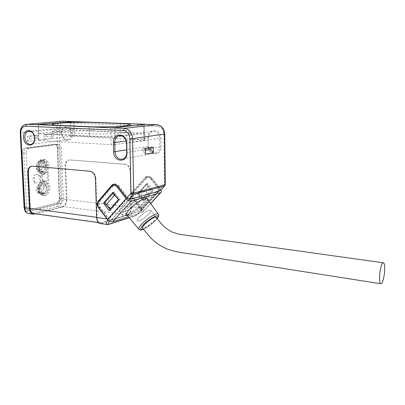 <?xml version="1.0" encoding="UTF-8"?>
<svg xmlns="http://www.w3.org/2000/svg" width="405" height="405" viewBox="0 0 405 405"><rect width="100%" height="100%" fill="white"/><g stroke="black" fill="none" stroke-linecap="round" stroke-linejoin="round"><path stroke-width="0.3" stroke-dasharray="2.02 1.52" d="M111.127 144.686L110.686 127.808L110.935 137.472L38.683 133.731L38.267 124.76L38.996 140.429L111.127 144.686L115.192 144.565L114.772 127.712L115.015 137.361L144.889 133.367L143.719 133.184L143.573 124.208L143.836 139.882L74.368 136.237L70.794 136.333L38.905 140.09L38.151 140.267L38.996 140.429M74.368 136.237L73.837 121.616L74.145 129.985L143.719 133.184M38.905 140.09L38.181 124.507L38.596 133.427L70.561 130.071L70.247 121.692L70.794 136.333M89.383 133.751L89.156 126.684L89.459 136.1L60.922 134.627L60.558 125.484L60.831 132.349L89.383 133.751C104.485 134.576 130.496 133.199 130.39 131.681C130.531 130.967 127.175 130.451 120.305 130.132L92.72 128.917C78.479 128.213 52.898 129.484 52.549 131.012C52.341 131.6 55.105 132.045 60.831 132.349M92.72 128.917L92.785 131.058C78.555 130.314 52.989 131.635 52.64 133.235C52.437 133.847 55.196 134.308 60.922 134.627M92.785 131.058L120.356 132.329L120.153 123.52L120.305 130.132M89.459 136.1C104.551 136.966 130.547 135.538 130.435 133.949C130.582 133.204 127.221 132.668 120.356 132.329M110.935 137.472L115.015 137.361M38.596 133.427L37.837 133.584L38.683 133.731M74.145 129.985L70.561 130.071M148.934 210.337L150.787 210.398C152.538 212.002 140.56 221.459 139.052 220.993L137.082 220.963C135.326 219.328 147.536 209.755 148.934 210.337C144.605 211.537 135.65 219.586 137.082 220.963L139.052 220.993C143.446 219.667 152.153 211.825 150.787 210.398L148.934 210.337M127.079 215.202L129.792 215.004C136.217 213.192 148.62 202.262 147.597 199.27M128.451 213.268C135.265 211.395 148.286 199.554 146.083 197.174C145.684 196.607 144.732 196.531 143.233 196.946C136.576 198.531 122.983 210.843 125.327 213.111C125.768 213.719 126.811 213.774 128.451 213.268M160.866 190.066L151.703 178.423C150.417 176.965 149.005 176.565 147.466 177.218L134.07 191.96C132.744 193.823 132.784 195.828 134.187 197.979L142.433 208.529C143.578 210.129 143.729 211.309 142.889 212.063L128.375 216.746M98.698 201.341L100.197 200.946C98.835 202.94 98.896 205.097 100.384 207.426L109.097 218.867L111.34 219.945L141.396 210.484L141.193 208.914L132.931 198.328C131.524 196.172 131.483 194.162 132.81 192.294L146.22 177.517C147.764 176.858 149.177 177.263 150.468 178.721L159.023 189.459L159.489 190.659M128.841 199.184L127.489 198.146L118.452 186.523L116.605 185.095M100.197 200.946L114.007 185.191M110.211 209.663L110.722 210.327L120.128 199.645L114.256 192.061L104.961 202.804L107.355 205.927M142.833 200.941L137.376 193.985L146.397 183.9L151.956 190.912L142.833 200.941L144.074 200.581L138.626 193.641L147.638 183.586L153.181 190.578L144.074 200.581M120.128 199.645L118.665 200.045M109.249 210.757L110.722 210.327M104.591 202.905L104.961 202.804M112.782 192.436L114.256 192.061M146.397 183.9L147.638 183.586M138.626 193.641L137.376 193.985M153.181 190.578L151.956 190.912M47.319 161.038C51.324 165.326 47.663 175.638 42.662 174.008L40.485 172.596C36.379 168.379 40.06 157.915 45.021 159.535L47.319 161.038M39.179 172.474L41.361 173.882C46.367 175.517 50.033 165.215 46.023 160.932L43.725 159.433C38.753 157.813 35.073 168.262 39.179 172.474M41.938 162.101C38.536 163.088 38.45 170.702 41.826 171.315C44.105 171.477 45.466 169.963 45.922 166.769L46.843 164.572C46.312 162.334 45.223 160.967 43.573 160.466L41.938 162.101L38.819 161.843C36.258 163.468 35.579 165.979 36.784 169.376L41.831 160.912L44.008 161.089L38.966 169.573L36.784 169.376M37.908 170.662L38.713 171.026C40.991 171.188 42.363 169.68 42.814 166.501L43.74 164.308L42.935 162.208L37.908 170.662L40.09 170.864L45.112 162.39L42.935 162.208M38.966 169.573L40.09 170.864M38.819 161.843L39.629 161.119L42.753 161.372M43.32 160.415L40.201 160.167L39.629 161.119M41.831 160.912L40.201 160.167M46.843 164.572L43.74 164.308M45.112 162.39L44.008 161.089M40.591 192.907C37.837 188.026 41.887 179.658 46.205 181.151L49.137 183.814C51.81 188.7 47.805 196.992 43.431 195.473L40.591 192.907M47.846 183.678L44.909 181.02C40.586 179.526 36.536 187.88 39.29 192.755L42.14 195.321C46.519 196.84 50.524 188.558 47.846 183.678M43.416 192.861C47.208 192.901 48.175 184.336 44.464 183.576C42.596 183.313 41.259 184.457 40.465 187.004L39.158 188.877C39.29 191.428 40.171 193.165 41.801 194.086L43.416 192.861L40.313 192.502C42.996 191.707 44.084 189.479 43.583 185.824L37.27 192.496L39.442 192.75L45.745 186.057L43.583 185.824M42.773 184.209L41.361 183.252C39.487 182.989 38.151 184.128 37.351 186.665L36.05 188.533L36.44 190.871L42.773 184.209L44.94 184.437L38.617 191.119L36.44 190.871M45.745 186.057L44.94 184.437M40.313 192.502L39.412 192.962L42.515 193.322M41.801 194.086L38.698 193.727L39.412 192.962M37.27 192.496L38.698 193.727M39.158 188.877L36.05 188.533M38.617 191.119L39.442 192.75M44.327 193.21L42.267 192.775L41.791 193.251L43.34 193.428L42.753 194.385L42.358 194.304C36.875 193.094 39.376 180.271 44.732 182.048C48.813 182.863 48.99 191.762 44.99 193.889L43.968 192.957L43.34 193.428M43.355 171.781L41.067 171.477L40.799 171.816L42.358 171.963L41.553 172.854C35.974 171.745 38.105 158.78 43.573 160.466C47.82 161.225 48.144 170.47 44.018 172.495L42.976 171.507L42.358 171.963M42.515 175.34L42.798 181.592L48.63 180.433L46.853 176.185L48.271 172.221L45.557 172.717L42.515 175.34L41.29 175.213L45.557 172.717M42.798 181.592L41.057 177.284L41.29 175.213M39.163 175.608L40.429 175.73L39.452 175.583L37.133 174.251L38.323 175.471L39.163 175.608L38.915 177.689L40.723 182.007L34.703 183.202L32.937 178.823L34.298 174.773L34.703 183.202M37.133 174.251L34.298 174.773M55.875 144.388L26.684 148.19C24.781 148.701 23.799 150.285 23.733 152.948L26.472 206.854C26.629 208.661 27.337 209.8 28.593 210.271L29.783 210.291L58.32 203.224C59.98 202.571 60.836 201.027 60.902 198.597L58.841 148.093C58.669 146.083 57.91 144.858 56.553 144.418L54.326 144.291L25.095 148.078C23.191 148.589 22.209 150.174 22.143 152.832C22.209 150.174 23.191 148.589 25.095 148.078L54.326 144.291L59.039 144.57C60.391 145.015 61.155 146.24 61.322 148.255L57.297 147.992C57.125 145.987 56.361 144.762 55.004 144.322C56.361 144.762 57.125 145.987 57.297 147.992L59.378 198.415C59.312 200.845 58.452 202.384 56.796 203.032C58.452 202.384 59.312 200.845 59.378 198.415L60.902 198.597M44.99 193.889L43.441 193.706C47.446 191.585 47.264 182.701 43.178 181.885C37.817 180.109 35.316 192.917 40.804 194.122L42.753 194.385M41.199 194.203L41.791 193.251M42.778 193.033L43.441 193.706M58.32 203.224L56.796 203.032L28.213 210.079L27.029 210.058L29.783 210.291M26.472 206.854L24.902 206.646C25.059 208.448 25.768 209.587 27.029 210.058C25.768 209.587 25.059 208.448 24.902 206.646L22.143 152.832L23.733 152.948M41.796 171.639L42.464 172.348L44.018 172.495M42.464 172.348C46.595 170.333 46.266 161.099 42.014 160.34C36.536 158.659 34.405 171.598 39.989 172.707L41.766 172.905M40.206 172.758L40.799 171.816M48.63 180.433L48.271 172.221M40.429 175.73L40.723 182.007M143.173 202.986C145.653 200.212 146.63 198.283 146.099 197.194C145.061 194.648 133.64 201.098 128.096 207.471C125.677 210.225 124.755 212.114 125.337 213.131C126.613 215.546 137.71 209.167 143.173 202.986M126.547 215.369C135.179 212.954 151.541 198.07 148.782 195.048L147.152 194.425L148.782 195.048C151.541 198.07 135.179 212.954 126.547 215.369C124.451 216.017 123.12 215.956 122.558 215.182C123.12 215.956 124.451 216.017 126.547 215.369M123.884 211.916C132.556 209.582 148.873 194.694 146.053 191.595C145.537 190.866 144.337 190.75 142.459 191.241C134.035 193.114 116.817 208.747 119.86 211.678C120.437 212.468 121.778 212.549 123.884 211.916C132.556 209.582 148.873 194.694 146.053 191.595C145.537 190.866 144.337 190.75 142.459 191.241C134.035 193.114 116.817 208.747 119.86 211.678C120.437 212.468 121.778 212.549 123.884 211.916M156.31 217.439C157.611 218.781 148.858 226.618 144.504 228.03L142.616 228.116M142.737 195.661C133.528 199.473 119.991 212.65 122.558 215.182C119.991 212.65 133.528 199.473 142.737 195.661M66.344 127.479C69.235 127.98 70.895 130.126 71.331 133.918C71.3 136.885 70.232 138.809 68.131 139.685L66.82 139.857C63.949 139.32 62.304 137.184 61.879 133.442C61.899 130.42 62.998 128.481 65.17 127.626L66.344 127.479M61.808 133.351C61.16 124.386 72.414 124.821 72.515 133.888C73.072 142.945 61.879 142.256 61.808 133.351M141.249 208.291L133.184 197.964C131.782 195.817 131.741 193.813 133.068 191.95L147.207 176.347L148.817 176.043L151.44 177.552L160.385 188.76L164.465 184.31L163.903 133.928C163.448 129.524 161.387 127.018 157.717 126.4L63.889 122.761C60.892 123.074 59.317 125.201 59.16 129.134L61.98 198.825L66.881 199.412L65.559 165.645C65.564 162.881 66.541 161.053 68.491 160.157L70.009 159.945L125.191 164.227C128.405 164.865 130.218 167.159 130.628 171.107L131.372 207.112L141.249 208.291L141.866 209.122L141.988 210.59L140.489 211.081L140.439 209.026L132.055 198.283C130.648 196.126 130.602 194.117 131.929 192.248L145.132 177.36L146.089 176.615L147.703 176.307L150.331 177.82L159.023 188.725L159.15 190.755M126.188 140.965L148.377 137.786C148.458 134.744 149.673 132.683 152.012 131.61L153.885 131.306C157.327 131.863 159.246 134.212 159.651 138.353L160.901 138.318L161.008 146.888C161.382 156.73 148.073 155.798 148.265 146.144L148.134 137.675C147.628 127.904 161.053 128.42 160.901 138.318M117.273 185.804L118.569 185.49L115.815 183.84L114.185 184.133M148.134 137.675L148.265 146.144M161.008 146.888L159.757 146.924C159.676 149.799 158.563 151.789 156.411 152.898C151.991 153.859 149.359 151.647 148.508 146.271L126.679 149.85M126.74 152.548L159.757 146.924L159.651 138.353L126.537 143.279M165.291 184.533L164.465 184.31L164.886 185.698M160.795 190.148L160.385 188.76M141.866 209.122C139.016 212.838 136.353 215.202 133.883 216.209L127.347 215.374C129.878 214.149 131.22 211.395 131.372 207.112M127.347 215.374L100.835 223.616M95.453 178.666L95.899 178.57L97.089 217.358C97.271 220.264 98.228 222.082 99.959 222.796L101.635 222.796L127.332 214.736C129.635 213.627 130.856 211.126 130.997 207.223L130.248 171.188L130.628 171.107M125.191 164.227L124.806 164.303C128.026 164.941 129.838 167.24 130.248 171.188M124.806 164.303L70.009 159.945M34.303 213.658L62.623 206.489C65.094 205.492 66.379 203.163 66.476 199.508L65.149 165.716C65.154 162.952 66.131 161.124 68.08 160.223L69.599 160.01M66.881 199.412C66.774 203.426 65.362 205.983 62.643 207.087L36.146 213.911M150.523 190.507L145.765 184.503L137.746 193.463L142.428 199.432L150.523 190.507L148.605 186.386L140.565 195.316L142.428 199.432M95.899 178.57C95.428 174.307 93.514 171.821 90.153 171.107L31.752 166.177M101.655 223.469L107.862 224.542M26.29 153.141L28.998 207.188L24.902 206.646L22.143 152.832L26.29 153.141C26.355 150.468 27.337 148.878 29.236 148.362L58.366 144.539M32.299 210.635L60.775 203.528L56.796 203.032L28.213 210.079L31.109 210.615C29.859 210.144 29.155 209 28.998 207.188M58.841 148.093L57.297 147.992L59.378 198.415L63.352 198.89C63.286 201.326 62.431 202.875 60.775 203.528M51.308 133.69L51.516 138.566L44.277 139.421L44.054 134.475L51.308 133.69L53.333 133.797L46.094 134.581L44.054 134.475M27.606 141.38L27.353 136.282L35.078 135.447L35.316 140.474L27.606 141.38L29.524 138.566L29.418 136.394L27.353 136.282M145.329 148.519L142.768 148.362L150.721 147.04L153.247 147.187M150.726 147.612L150.721 147.04M145.36 150.296L142.808 150.731L145.42 154.118M142.808 150.731L142.768 148.362M137.746 193.463L138.869 193.16L146.883 184.214L145.765 184.503M146.883 184.214L148.605 186.386M140.565 195.316L138.869 193.16M99.033 200.956L99.559 200.814C98.197 202.804 98.263 204.965 99.751 207.289L108.586 218.897L111.385 220.244L109.563 221.069M118.569 185.49L127.752 197.286L130.582 198.718M99.559 200.814L112.706 185.46M109.836 220.73L108.996 220.684M63.352 198.89L61.322 148.255M44.277 139.421L46.185 136.682L53.419 135.867L51.516 138.566M53.419 135.867L53.333 133.797M46.185 136.682L46.094 134.581M35.078 135.447L37.128 135.559L29.418 136.394M29.524 138.566L37.23 137.695L35.316 140.474M37.23 137.695L37.128 135.559M144.423 133.483L144.271 124.462L144.534 140.221L115.192 144.565M144.534 140.221L145 140.09L143.836 139.882M110.555 208.621L105.619 202.176L113.876 192.628L118.898 199.118L118.392 199.695M113.086 192.831L113.876 192.628M118.898 199.118L116.159 196.805M104.308 202.53L105.619 202.176M150.625 203.457L142.54 212.23M117.931 186.649L118.452 186.523M150.468 178.721L151.703 178.423M134.187 197.979L132.931 198.328M100.384 207.426L98.896 207.841M142.433 208.529L160.238 189.12M127.489 198.146L109.097 218.867M159.119 191.079L141.239 210.559M111.34 219.945L129.757 199.29M141.193 208.914L159.023 189.459M113.025 185.981L111.542 186.335M132.81 192.294L134.07 191.96M145.268 178.256L146.514 177.957M42.814 166.501L45.922 166.769M46.281 165.529L43.173 165.26M37.351 186.665L40.465 187.004M39.887 188.112L36.774 187.768M44.039 192.988L42.49 192.805M43.062 171.543L41.502 171.396M43.608 193.084L42.054 192.901M26.684 148.19L29.236 148.362M42.626 171.619L41.067 171.477M157.211 218.589L155.469 220.664C153.009 223.504 149.025 226.375 143.517 229.276M158.33 214.123L158.375 214.189C158.8 215.101 157.818 216.837 155.434 219.399C150.346 224.922 140.388 231.012 138.991 229.377M146.251 177.091L145.132 177.36M157.717 126.4L157.013 124.72M164.739 134.04L163.903 133.928M151.44 177.552L150.331 177.82M133.068 191.95L131.929 192.248M133.184 197.964L132.055 198.283M65.559 165.645L65.149 165.716M59.677 198.941L56.801 129.19L20.797 132.805L24.619 207.35C25.044 210.453 26.421 211.881 28.76 211.633L56.447 204.717C58.502 203.882 59.581 201.953 59.677 198.941L61.98 198.825C61.879 202.819 60.461 205.365 57.733 206.454L30.097 213.475L35.124 214.174M61.56 121.297L61.256 121.373C58.315 122.497 56.832 125.099 56.801 129.19L59.16 129.134M62.891 121.206L63.889 122.761M159.023 188.725L140.439 209.026M108.621 224.421L134.612 216.062C134.875 216.472 137.33 214.65 141.988 210.59M141.836 210.661C139.123 213.344 136.804 215.075 134.88 215.84L129.251 217.789M130.997 207.223L66.476 199.508M127.332 214.736L62.623 206.489M101.635 222.796L35.093 213.546M97.089 217.358L96.643 217.298M29.216 213.592L30.097 213.475L28.76 211.633M62.643 207.087L57.733 206.454L56.447 204.717M20.26 132.921L20.797 132.805C20.776 128.431 22.27 125.646 25.282 124.456L62.927 121.211L156.892 124.71M158.755 191.18L140.489 211.081M134.88 215.84L129.16 217.682M130.177 199.174L111.385 220.244M90.153 171.107L89.707 171.194M32.4 166.177L32.871 166.096M99.751 207.289L98.704 207.578M24.619 207.35L24.108 207.628M127.752 197.286L108.586 218.897M52.549 131.012L52.64 133.235M130.39 131.681L130.435 133.949M38.151 140.267L37.837 133.584M145 140.09L144.889 133.367M150.787 210.398L156.264 217.379L150.787 210.398M383.14 262.774L383.626 262.84M142.575 228.061L142.363 227.787M146.083 197.174L147.374 198.809M142.889 212.063L150.711 203.578M125.327 213.111L126.679 214.868M113.932 185.212L112.529 185.546M141.396 210.484L159.276 191.008M146.22 177.517L147.466 177.218M42.662 174.008L41.361 173.882M45.021 159.535L43.725 159.433M41.826 171.315L38.713 171.026M40.454 160.218L42.014 160.34M46.205 181.151L44.909 181.02M43.431 195.473L42.14 195.321M44.464 183.576L41.361 183.252M42.419 192.78L43.968 192.957M41.416 171.361L42.976 171.507M44.732 182.048L43.178 181.885M42.358 194.304L40.804 194.122M56.553 144.418L59.039 144.57M28.593 210.271L31.109 210.615M41.553 172.854L39.989 172.707M38.323 175.471L39.452 175.583M143.557 229.331C147.4 227.605 151.404 224.699 155.566 220.619L157.256 218.644M147.126 198.617L146.099 197.194M148.782 195.048L146.053 191.595L148.782 195.048M126.552 214.574L125.337 213.131M122.558 215.182L119.86 211.678L122.558 215.182M147.207 176.347L146.089 176.615M152.012 131.61L120.746 135.665M68.131 139.685L31.398 144.236M68.08 160.223L68.491 160.157M156.411 152.898L123.297 158.978M65.17 127.626L29.575 131.149M98.435 222.583L99.959 222.796M140.687 210.99L158.907 191.14"/><path stroke-width="0.61" d="M110.686 127.808L38.181 124.507L73.837 121.616L143.573 124.208L144.742 124.36L144.271 124.462L114.772 127.712L110.686 127.808L37.422 124.639L73.837 121.616L143.573 124.208L144.742 124.36L144.271 124.462L114.772 127.712L110.686 127.808L124.406 128.385C129.261 129.185 131.995 132.587 132.617 138.596L164.739 134.04M92.522 122.487C78.261 121.885 52.625 123.004 52.265 124.335C52.058 124.841 54.822 125.226 60.558 125.484L89.156 126.684C104.282 127.388 130.354 126.178 130.248 124.861C130.395 124.244 127.028 123.793 120.153 123.52L92.522 122.487L120.153 123.52C127.028 123.793 130.395 124.244 130.248 124.861C130.354 126.178 104.282 127.388 89.156 126.684L60.558 125.484C54.822 125.226 52.058 124.841 52.265 124.335C52.625 123.004 78.256 121.885 92.517 122.487M381.637 283.384C382.502 282.822 383.419 279.647 384.396 273.871C384.968 267.275 384.709 263.594 383.626 262.84L382.695 263.078C381.849 263.513 380.913 266.622 379.895 272.403C379.283 279.131 379.525 282.898 380.624 283.702L381.637 283.384M147.597 199.27L147.45 198.911C147.055 198.349 146.109 198.278 144.61 198.698C137.973 200.313 124.36 212.63 126.679 214.868L127.079 215.202M128.375 216.746L112.681 221.753L131.149 201.123L160.81 192.623C161.453 192.127 161.473 191.276 160.866 190.066M126.041 198.546L107.624 219.323L98.896 207.841C97.403 205.507 97.337 203.34 98.698 201.341L112.529 185.546C114.129 184.847 115.612 185.298 116.979 186.882L126.041 198.546C127.752 200.5 129.458 201.361 131.149 201.123M159.489 190.659L159.119 191.079L129.757 199.29L128.841 199.184M107.624 219.323C109.284 221.246 110.97 222.056 112.681 221.753M103.477 203.209L109.249 210.757L118.665 200.045L112.782 192.436L103.477 203.209L104.591 202.905M113.932 185.212L116.605 185.095M107.355 205.927L110.211 209.663M147.152 194.425L142.737 195.661L147.152 194.425M142.616 228.116L142.575 228.061C141.208 226.765 150.215 218.715 154.492 217.429L156.264 217.379C162.177 224.993 164.744 228.309 172.373 232.171L178.792 234.217L383.14 262.774M113.37 142.651C112.722 132.07 126.8 132.688 126.755 143.41L126.957 152.7C127.453 163.357 113.501 162.258 113.602 151.814L113.37 142.651L114.731 142.611C114.787 139.325 116.032 137.108 118.468 135.958L120.427 135.635C124.036 136.257 126.071 138.809 126.537 143.279L126.74 152.548C126.684 155.652 125.54 157.793 123.297 158.978C118.69 159.985 115.911 157.58 114.964 151.769L114.731 142.611L126.188 140.965M29.393 131.134C32.385 131.686 34.131 133.994 34.628 138.065C34.633 141.254 33.554 143.309 31.398 144.236L30.041 144.418C27.079 143.831 25.353 141.527 24.862 137.513C24.847 134.268 25.955 132.192 28.183 131.286L29.393 131.134M23.576 137.543C22.781 127.909 34.42 128.415 34.648 138.176C35.336 147.926 23.763 147.116 23.576 137.543M107.862 224.542L106.925 224.466C105.978 223.869 106.226 222.299 107.669 219.758L98.43 207.654C96.942 205.325 96.876 203.158 98.238 201.163L111.836 185.262L112.833 184.462L114.514 184.148L117.273 185.804L126.76 197.999L129.033 199.149L130.582 198.718L130.177 199.174M114.185 184.133L113.142 184.948L111.836 185.262M164.886 185.698L165.291 184.533M158.755 191.18L160.795 190.148M100.835 223.616L99.807 223.469C97.904 222.679 96.851 220.69 96.648 217.49L95.453 178.666C94.983 174.398 93.064 171.912 89.707 171.194L32.4 166.177L30.831 166.394C28.831 167.341 27.844 169.3 27.874 172.262L29.681 208.499C29.945 211.486 31.099 213.369 33.144 214.144L36.146 213.911M31.752 166.177L31.306 166.313C29.302 167.265 28.32 169.219 28.35 172.181L30.152 208.383C30.385 211.101 31.438 212.812 33.301 213.516L34.303 213.658M153.328 152.68L153.247 147.187L145.329 148.519L145.42 154.118L153.328 152.68L150.751 149.364L150.726 147.612M156.882 124.71L156.7 124.699C161.332 125.423 163.919 128.572 164.455 134.136L165.012 184.715L133.706 193.094L133.265 194.395L130.987 193.231L129.853 138.672C129.342 133.888 127.15 131.159 123.287 130.486L25.586 126.168C22.488 126.487 20.888 128.765 20.787 133.002L24.624 207.821L29.681 208.499M150.751 149.364L145.36 150.296M109.563 221.069C107.806 223.449 107.765 224.436 109.431 224.026L108.621 224.421M112.706 185.46L113.142 184.948M108.996 220.684L107.669 219.758M118.392 199.695L110.555 208.621L106.1 204.874L114.402 195.321L112.575 192.957L113.086 192.831M116.159 196.805L114.402 195.321M112.575 192.957L104.308 202.53L106.1 204.874M160.471 192.775L150.625 203.457M116.979 186.882L117.931 186.649M143.517 229.276C138.723 231.088 141.072 227.083 143.279 224.932C145.284 222.588 148.792 219.915 153.814 216.903C158.152 215.156 159.286 215.718 157.211 218.589M138.991 229.377L138.88 229.255C138.424 228.4 139.355 226.709 141.674 224.167C146.995 218.315 157.575 212.048 158.375 214.189C158.73 215.885 159.342 215.354 157.256 218.644M160.491 190.38L164.582 185.925L133.265 194.395L129.033 199.149M28.35 172.181L27.874 172.262M61.56 121.297L62.891 121.206M143.573 124.208L156.7 124.699L124.406 128.385L123.287 130.486M20.787 133.002L20.26 132.911C20.215 128.527 21.885 125.712 25.282 124.456L62.709 121.201L73.837 121.616M126.679 149.85L113.602 151.814M126.76 197.999L130.987 193.231L133.706 193.094L132.617 138.596L129.853 138.672M96.643 217.298L30.152 208.383M96.648 217.49L106.966 218.877M20.26 132.921L24.103 207.598L24.624 207.821C24.887 210.792 26.052 212.665 28.107 213.435L29.216 213.592M38.267 124.76L26.781 124.279L25.586 126.168M129.16 217.682L109.431 224.026M98.238 201.163L99.033 200.956M98.704 207.578L98.43 207.654M142.363 227.787L150.498 237.694C155.338 242.296 158.704 245.238 167.493 249.202C173.219 251.166 179.916 252.593 187.586 253.489L380.624 283.702M150.711 203.578L160.81 192.623M126.552 214.574L138.88 229.255C140.596 230.005 139.153 230.617 143.557 229.331M158.33 214.123L147.126 198.617M120.746 135.665L118.468 135.958M114.134 184.159L112.833 184.462M157.013 124.72C161.686 125.57 164.263 128.684 164.739 134.06L165.291 184.569L164.734 185.86L160.643 190.309M29.575 131.149L28.183 131.286M33.301 213.516L98.435 222.583M129.251 217.789L109.158 224.259L106.925 224.466L99.807 223.469M24.108 207.628C24.907 212.012 25.677 211.623 26.092 212.311L28.107 213.435L33.144 214.144M158.907 191.14L159.302 190.709M31.306 166.313L30.831 166.394"/></g></svg>
